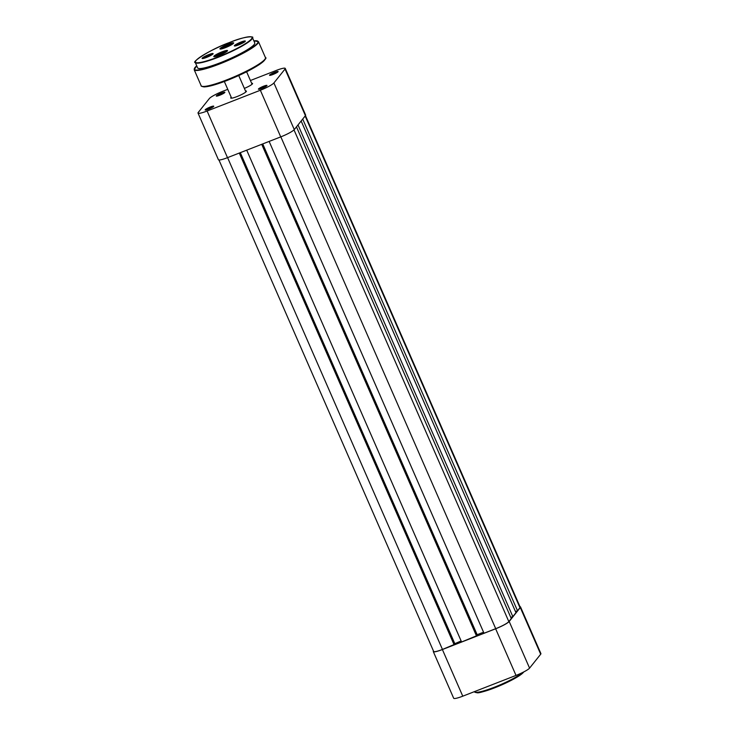 <?xml version="1.0" encoding="UTF-8"?>
<svg xmlns="http://www.w3.org/2000/svg" width="735" height="735" viewBox="0 0 735 735"><rect width="100%" height="100%" fill="white"/><g stroke="black" fill="none" stroke-linecap="round" stroke-linejoin="round"><path stroke-width="1.1" d="M302.701 119.061L517.513 610.757L519.957 607.698A12.082 1.755 -23.6 0 0 520.169 607.092L305.457 115.615M218.938 159.973L433.659 651.449A12.082 1.755 -23.6 0 0 442.461 649.446L454.597 644.338L239.867 152.825M239.288 153.055L454.166 644.889M454.395 643.869L461.139 640.957M240.299 152.659L454.726 643.456M246.712 150.16L461.589 641.995L477.024 635.6L262.285 144.088M261.706 144.308L476.583 636.142M476.813 635.132L477.144 634.718L262.726 143.913M483.557 632.219L477.144 634.718M269.129 141.414L484.007 633.248L495.712 628.682A12.082 1.755 -23.6 0 0 508.841 621.617L511.284 618.558L296.471 126.861M298.015 124.922L512.837 616.619L510.779 617.418M512.837 616.619L515.961 612.696L301.148 121.009M517.513 610.757L515.465 611.557M226.637 51.625A6.394 0.928 -23.6 0 0 222.236 52.773A6.394 0.928 -23.6 0 0 215.144 56.65M223.596 53.416L224.12 52.791L221.676 53.444L218.525 54.96L217.808 55.814L218.561 55.612M222.007 54.179L221.676 53.444M218.782 55.529L218.525 54.96M495.638 628.774L442.387 649.538L462.765 696.183L516.016 675.419L495.638 628.774A12.477 1.81 -23.6 0 0 509.19 621.479L520.307 607.56A12.477 1.81 -23.6 0 0 520.527 606.935A12.477 1.81 -23.6 0 0 519.994 606.687M433.475 651.035A12.477 1.81 -23.6 0 0 433.301 651.605A12.477 1.81 -23.6 0 0 442.387 649.538M520.527 606.935L540.905 653.58A12.477 1.81 156.4 0 1 540.694 654.205L529.567 668.124A12.477 1.81 156.4 0 1 516.016 675.419M462.765 696.183A12.477 1.81 156.4 0 1 453.679 698.25L433.301 651.605M232.784 43.935A6.394 0.928 -23.6 0 0 231.773 44.008A6.394 0.928 -23.6 0 0 225.59 46.277A6.394 0.928 -23.6 0 0 221.29 48.96M230.147 45.515L226.683 46.231L224.056 47.692L224.432 48.023M229.945 45.616L229.733 45.147M227.014 46.994L226.683 46.231M228.208 44.146A7.488 1.084 156.4 0 1 233.647 43.089A7.488 1.084 156.4 0 1 225.397 47.665A7.488 1.084 156.4 0 1 220.087 49.015A7.488 1.084 156.4 0 1 228.208 44.146M233.362 43.457A7.019 1.02 -23.6 0 0 228.3 44.679A7.019 1.02 -23.6 0 0 220.546 49.061M222.062 51.836A7.488 1.084 156.4 0 1 227.501 50.779A7.488 1.084 156.4 0 1 219.25 55.355A7.488 1.084 156.4 0 1 213.94 56.705A7.488 1.084 156.4 0 1 222.062 51.836M227.216 51.147A7.019 1.02 -23.6 0 0 222.154 52.369A7.019 1.02 -23.6 0 0 214.399 56.751M208.74 54.62A5.999 0.873 156.4 0 1 213.104 53.774A5.999 0.873 156.4 0 1 206.489 57.44A5.999 0.873 156.4 0 1 202.226 58.524A5.999 0.873 156.4 0 1 208.74 54.62M212.296 54.537A5.218 0.763 -23.6 0 0 208.905 55.511A5.218 0.763 -23.6 0 0 203.338 58.451M240.97 42.06A5.999 0.873 156.4 0 1 245.334 41.206A5.999 0.873 156.4 0 1 238.719 44.872A5.999 0.873 156.4 0 1 234.456 45.965A5.999 0.873 156.4 0 1 240.97 42.06M244.525 41.968A5.218 0.763 -23.6 0 0 241.135 42.942A5.218 0.763 -23.6 0 0 235.558 45.892M195.28 62.512L197.623 67.886A31.182 4.529 -23.6 0 0 220.344 62.732A31.182 4.529 -23.6 0 0 254.769 42.924L252.427 37.549A31.182 4.529 156.4 0 1 218.001 57.358A31.182 4.529 156.4 0 1 195.28 62.512C190.99 62.76 208.905 49.888 229.531 42.492C247.291 35.05 254.751 36.888 252.427 37.549M245.499 90.993A8.572 1.25 156.4 0 1 246.409 91.36A8.572 1.25 156.4 0 1 246.271 91.581A8.572 1.25 156.4 0 1 238.581 95.936A8.572 1.25 156.4 0 1 230.863 98.15A8.572 1.25 156.4 0 1 230.854 97.59A8.572 1.25 156.4 0 1 231.213 97.231M251.646 83.303A8.572 1.25 156.4 0 1 252.555 83.671A8.572 1.25 156.4 0 1 252.417 83.891A8.572 1.25 156.4 0 1 244.369 88.402M213.655 106.437A4.676 0.68 156.4 0 1 209.466 108.817A4.676 0.68 156.4 0 1 205.249 110.02A4.676 0.68 156.4 0 1 205.249 109.717A4.676 0.68 156.4 0 1 210.072 107.08A4.676 0.68 156.4 0 1 213.729 106.318A4.676 0.68 156.4 0 1 213.655 106.437M224.781 92.527A4.676 0.68 156.4 0 1 220.583 94.898A4.676 0.68 156.4 0 1 216.375 96.11A4.676 0.68 156.4 0 1 216.366 95.807A4.676 0.68 156.4 0 1 221.198 93.17A4.676 0.68 156.4 0 1 224.855 92.408A4.676 0.68 156.4 0 1 224.781 92.527M266.906 85.673A4.676 0.68 156.4 0 1 262.707 88.053A4.676 0.68 156.4 0 1 258.5 89.257A4.676 0.68 156.4 0 1 258.5 88.953A4.676 0.68 156.4 0 1 263.323 86.317A4.676 0.68 156.4 0 1 266.98 85.554A4.676 0.68 156.4 0 1 266.906 85.673M278.023 71.764A4.676 0.68 156.4 0 1 273.833 74.134A4.676 0.68 156.4 0 1 269.626 75.347A4.676 0.68 156.4 0 1 269.616 75.044A4.676 0.68 156.4 0 1 274.44 72.407A4.676 0.68 156.4 0 1 278.106 71.644A4.676 0.68 156.4 0 1 278.023 71.764M285.033 69.026L273.907 82.945L294.285 129.59L305.411 115.671L285.033 69.026A12.477 1.81 -23.6 0 0 285.254 68.41A12.477 1.81 -23.6 0 0 276.167 70.468L250.424 80.51M294.285 129.59A12.477 1.81 156.4 0 1 280.733 136.894L227.492 157.657A12.477 1.81 156.4 0 1 218.405 159.715L198.018 113.071A12.477 1.81 -23.6 0 1 198.239 112.455L209.365 98.536A12.477 1.81 -23.6 0 1 222.916 91.232L227.767 89.339M198.018 113.071A12.477 1.81 -23.6 0 0 207.114 111.013L260.355 90.249A12.477 1.81 -23.6 0 0 273.907 82.945M285.254 68.41L305.631 115.055A12.477 1.81 156.4 0 1 305.411 115.671M223.817 93.271A3.896 0.57 -23.6 0 0 217.716 95.936M277.067 72.508A3.896 0.57 -23.6 0 0 270.958 75.172M212.691 107.181A3.896 0.57 -23.6 0 0 206.59 109.855M265.941 86.418A3.896 0.57 -23.6 0 0 259.841 89.091M305.144 116.001L519.957 607.698M227.584 157.621L442.461 649.446M280.834 136.857L495.712 628.682M294.009 129.893L508.841 621.617M494.756 687.785A26.35 3.831 156.4 0 1 475.72 692.278M523.963 671.827L519.268 675.759L513.793 679.002L494.793 687.776C484.255 691.571 478.393 693.234 477.208 692.756C475.233 692.489 474.369 692.14 474.599 691.727A27.131 3.941 -23.6 0 0 494.361 687.234A27.131 3.941 -23.6 0 0 522.796 672.424M523.715 671.955A26.35 3.831 156.4 0 1 494.82 687.758M509.19 621.479L529.567 668.124M540.694 654.205L520.307 607.56M229.522 42.501A30.87 4.483 -23.6 0 0 195.988 60.573A30.87 4.483 -23.6 0 0 217.937 56.999A30.87 4.483 -23.6 0 0 251.471 38.927A30.87 4.483 -23.6 0 0 229.522 42.501M196.732 65.838A34.766 5.053 -23.6 0 0 219.673 63.568A34.766 5.053 -23.6 0 0 252.041 47.628A34.766 5.053 -23.6 0 0 253.878 40.875M265.105 58.993A34.297 4.989 156.4 0 1 227.17 80.418C216.329 84.617 208.639 86.776 204.054 86.914C201.776 86.491 200.811 86.087 201.151 85.701A35.078 5.099 -23.6 0 0 226.711 79.894A35.078 5.099 -23.6 0 0 265.445 57.615L258.463 41.647A35.078 5.099 156.4 0 1 219.737 63.927A35.078 5.099 156.4 0 1 194.178 69.733L196.723 65.828M227.115 80.446A34.297 4.989 156.4 0 1 202.401 86.39M280.733 136.894L260.355 90.249M207.114 111.013L227.492 157.657M201.151 85.701L194.178 69.733M227.143 80.446C240.694 75.053 251.59 69.65 259.832 64.23C265.142 59.866 267.016 57.661 265.445 57.615M253.869 40.857L258.463 41.647M224.34 81.511L231.626 98.187M238.746 75.54L245.913 91.939M246.611 71.782L252.059 84.249"/></g></svg>
